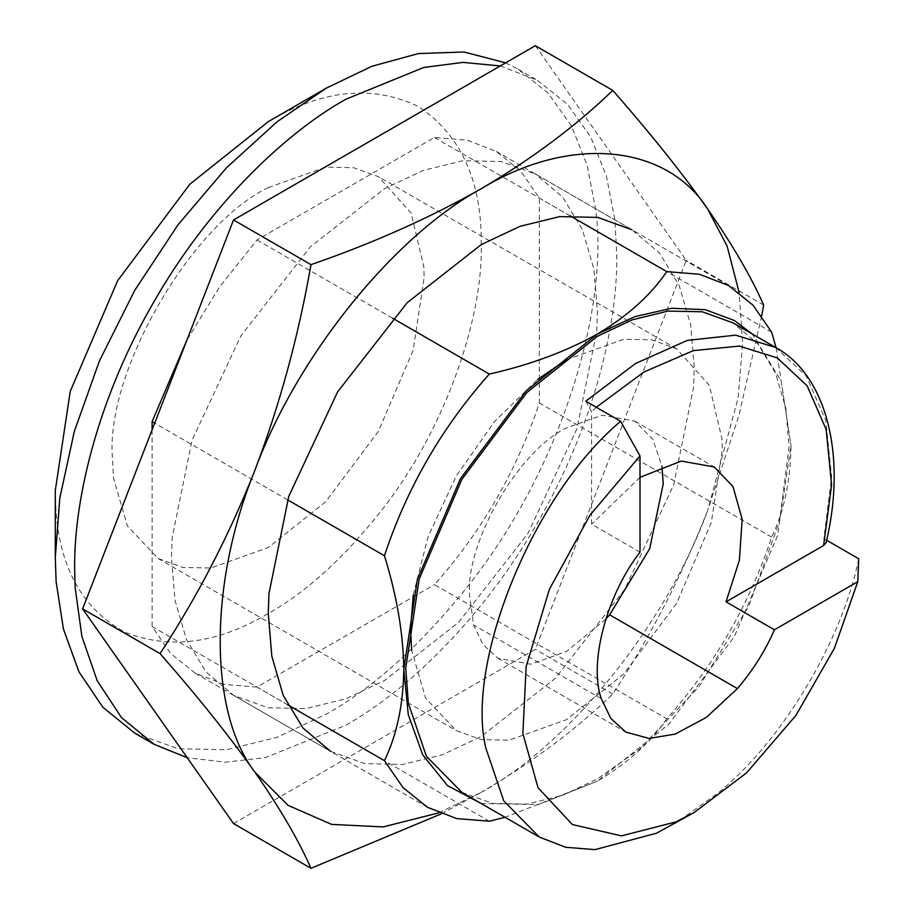 <?xml version="1.0" encoding="UTF-8"?>
<svg xmlns="http://www.w3.org/2000/svg" width="914" height="914" viewBox="0 0 914 914"><rect width="100%" height="100%" fill="white"/><g stroke="black" fill="none" stroke-linecap="round" stroke-linejoin="round"><path stroke-width="0.69" stroke-dasharray="4.57 3.43" d="M233.835 695.485L330.651 751.377L364.697 763.658L402.846 764.458L442.49 754.724L481.244 736.456L555.335 678.325L624.868 589.199L673.709 484.728L693.566 387.25L694.217 367.577L690.664 324.881L679.262 285.682L659.508 253.041L631.837 229.688L535.033 173.797L500.975 161.515L462.827 160.727L423.193 170.45L384.44 188.718L310.349 246.849L240.805 335.975L191.974 440.445L172.118 537.935L171.455 557.609L175.02 600.304L186.41 639.492L206.176 672.133L233.835 695.485L267.893 707.767L306.041 708.567L345.686 698.833L384.44 680.564L458.52 622.434L528.063 533.308L576.894 428.837L596.751 331.359L597.413 311.685L593.86 268.99L582.458 229.791L562.693 197.15L535.033 173.797M438.743 812.877L481.244 792.347L441.222 813.883M481.244 792.347C569.228 744.533 665.849 624.331 707.607 510.755C681.81 575.877 650.197 636.978 612.791 694.046C575.557 729.909 531.708 762.676 481.244 792.347M761.693 315.856L738.935 415.31L707.607 510.755L738.135 397.898L742.602 343.013L739.14 292.56M535.341 45.7L686.254 260.387L535.341 649.34L233.527 823.583M612.791 694.046L535.341 649.34M763.693 305.105L686.254 260.387M566.429 359.75L623.805 339.265L651.716 339.837L676.646 348.828L709.31 385.331L722.003 438.914L722.289 449.734L711.355 522.294L676.646 603.354L623.805 673.938L566.429 719.695L509.064 740.18L481.141 739.597L456.223 730.606L425.57 698.079L411.666 650.322M268.27 187.599L325.635 167.113L353.558 167.696L378.476 176.688L411.151 213.179L423.833 266.774L424.13 277.593L413.185 350.153L378.476 431.202L325.635 501.786L268.27 547.543L210.894 568.028L182.983 567.445L158.053 558.465L127.4 525.938L113.496 478.171L112.411 457.56C105.441 372.535 191.152 224.079 268.27 187.599M413.254 594.888L428.095 536.678L456.223 476.091L494.634 421.434L537.626 379.481M858.714 558.774C843.142 637.184 784.646 739.277 717.25 793.695L674.863 823.651M461.878 792.358L492.52 803.417L526.852 804.137L562.533 795.374L597.413 778.934L639.811 748.977L699.267 686.3L748.817 605.925L779.528 521.506L789.09 446.935L785.891 408.512L775.632 373.232L757.843 343.858L732.948 322.848M826.633 540.254L823.857 538.654L826.119 542.573M505.636 62.849L518.021 69.133L548.126 93.102L571.33 125.698L587.085 165.011L595.517 208.758C609.147 302.98 564.921 461.227 472.138 580.801C423.982 642.176 375.391 686.608 326.355 714.108L277.033 737.358L226.581 749.731L178.024 748.726L134.678 733.085M268.27 121.653C322.619 89.423 372.821 84.454 418.863 106.732C461.182 135.466 481.975 181.429 481.244 244.609C483.095 316.507 446.649 426.884 382.817 508.767C344.978 556.992 306.796 591.895 268.27 613.5C217.326 643.764 169.456 649.957 124.635 632.088C82.534 608.793 59.627 567.914 55.948 509.452L55.286 490.544M500.301 65.934L537.375 80.306L567.48 104.276L590.684 136.883L606.45 176.185L614.882 219.943L616.779 255.794C617.647 328.686 591.301 430.643 537.386 522.945C484.397 615.796 409.278 689.59 345.709 725.282L265.528 757.569L225.312 762.219L187.221 757.706M605.754 619.166L566.429 651.499L530.794 664.227L497.981 658.286L483.015 644.61L473.589 624.97L469.625 595.608C465.295 542.802 518.535 450.591 566.429 427.935L602.063 415.207L634.887 421.16L652.802 439.371L661.896 466.037M640.006 552.182L591.598 524.236L591.598 411.551L585.794 401.2M640.006 477.325L591.598 524.236M776.112 347.766L791.021 445.826L781.196 381.161L752.256 333.998M666.774 718.77C650.871 742.248 627.747 763.041 597.413 781.173L668.682 724.334L734.319 636.647L777.437 535.97L791.021 445.826C790.53 481.004 784.075 511.429 771.667 537.101C749.217 604.874 714.245 665.438 666.774 718.77L434.436 584.629C481.918 531.297 516.878 470.733 539.329 402.96L539.329 198.052L520.752 171.124L496.313 151.45L467.043 140.116L434.436 137.488L256.983 239.948L219.554 286.985L186.913 340.088M481.187 803.509L538.437 804.594L597.413 781.173L505.031 817.276M771.667 332.193L539.329 198.052M771.667 537.101L539.329 402.96M489.321 821.218L256.983 687.077L434.436 584.629M287.624 704.774L152.101 626.524L170.678 653.441L195.116 673.127L224.387 684.449L256.983 687.077M152.101 429.831L152.101 626.524M287.624 499.867L154.695 423.125M392.517 318.186L256.983 239.948M569.97 215.738L434.436 137.488M775.54 347.434L806.137 375.871L825.753 420.337L831.637 476.788L823.857 538.654M601.366 698.742L473.589 624.97M596.305 407.267L591.598 411.551M676.646 348.828L378.476 176.688M158.053 558.465L456.223 730.606M518.021 69.133L537.375 80.306M497.981 658.286L625.77 732.057M634.887 421.16L714.268 466.985M427.455 807.268L195.116 673.127M728.641 285.579L496.313 151.45"/><path stroke-width="1.37" d="M631.837 229.688L597.79 217.406L559.642 216.618L519.997 226.341L481.244 244.609L407.153 302.74L337.62 391.866L288.778 496.336L268.922 593.826L268.27 613.5L271.824 656.195L283.214 695.383L302.98 728.024L330.651 751.377M739.14 292.56L727.11 246.14L707.607 208.94C681.81 172.597 650.208 133.09 612.791 90.417C575.557 126.269 531.708 159.047 481.244 188.718C393.26 236.532 296.639 356.734 254.88 470.31C279.81 404.685 298.512 336.135 310.977 264.66C373.403 243.033 430.163 217.726 481.244 188.718C569.228 134.941 665.849 143.578 707.607 208.94C732.537 244.769 751.228 276.828 763.693 305.105L761.693 315.856M441.222 813.883L310.977 868.3C298.524 840.035 279.821 807.976 254.88 772.136C229.083 735.793 197.481 696.285 160.064 653.613C197.481 596.556 229.083 535.455 254.88 470.31C208.655 583.498 208.655 712.326 254.88 772.136L288.013 805.337L331.633 824.394L383.172 826.919L438.743 812.877M310.977 868.3L233.527 823.583L82.614 608.895L233.527 219.954L535.341 45.7L612.791 90.417M160.064 653.613L82.614 608.895M310.977 264.66L233.527 219.954M411.666 650.322L410.569 629.7L413.254 594.888M537.626 379.481L566.429 359.75M694.217 812.466L656.56 833.202L594.968 849.632L565.64 847.267L539.317 837.075L503.785 800.927L485.802 747.995C465.18 662.033 533.41 494.143 620.64 421.32L585.794 401.2L635.481 363.543L687.305 340.396L735.621 335.164L775.54 347.434L732.948 322.848L702.295 311.788L667.963 311.08L632.294 319.831L597.413 336.272L526.852 392.552L461.878 479.347L419.195 579.03L405.736 668.271L408.364 703.277L426.347 756.209L461.878 792.358L539.317 837.075M620.64 421.32L640.006 455.926L590.021 515.176L549.337 589.427L526.156 666.592L522.877 733.599L538.026 787.708L572.37 824.542L621.451 835.876L675.869 821.937L694.286 812.432L746.669 772.753L795.9 715.434L834.391 648.3L857.789 581.658L858.714 558.774L826.633 540.254M187.221 757.706L154.043 744.27L134.678 733.085L102.859 707.253L78.912 671.756L63.42 628.992L56.12 581.681L55.286 557.609L55.286 490.532L70.241 391.375L117.666 280.632L189.872 184.182L268.259 121.653L326.344 88.11L371.872 66.276L418.532 53.549L463.992 52.007L505.636 62.849M55.286 557.586L59.821 498.016L74.331 431.385L99.477 360.813L134.689 290.435L178.024 224.764L226.581 167.696L277.022 121.813L326.344 88.11M154.043 744.27L121.471 717.593L97.227 680.793L81.894 636.475L75.154 587.599L74.651 568.782C73.783 495.891 100.129 393.934 154.043 301.62C207.021 208.78 282.152 134.986 345.709 99.295L423.73 67.487L462.952 62.392L500.301 65.934M661.896 466.037L663.244 483.826L649.694 548.674L609.627 614.825L605.754 619.166M640.006 455.926L640.006 552.182C606.256 595.574 588.616 663.872 601.366 698.742L610.803 718.381L625.77 732.057L649.066 738.443L675.16 734.091L706.282 717.444L737.404 688.608C753.067 670.213 765.406 650.608 774.421 629.792L726.024 601.846L739.369 560.282L742.179 519.255L732.948 486.522L714.268 466.985L681.273 461.067L640.006 477.325M489.321 374.077C529.983 364.903 566.017 351.547 597.413 334.033L526.144 390.884L460.507 478.559L417.39 579.248L403.794 669.391C403.291 633.619 396.847 595.745 384.44 555.758C406.89 487.973 441.85 427.421 489.321 374.077L392.517 318.186M752.256 333.998L734.319 320.471L705.288 309.675L671.504 308.281L634.819 316.655L597.413 334.033C627.632 316.016 650.757 295.211 666.774 271.629L699.381 274.257L728.641 285.579L753.09 305.265L771.667 332.193L776.112 347.766M505.031 817.276L489.321 821.218L456.714 818.59L427.455 807.268L403.017 787.582L384.44 760.665C396.813 735.153 403.268 704.728 403.794 669.391L408.272 714.599L422.691 754.793L447.437 785.583L481.187 803.509M775.54 347.434C826.485 374.831 846.935 455.663 826.119 542.573L823.605 545.509L726.024 601.846M857.789 581.658L774.421 629.792M384.44 760.665L287.624 704.774M154.695 423.125L152.101 421.617L152.101 429.831M384.44 555.758L287.624 499.867M186.913 340.088L152.101 421.617M666.774 271.629L569.97 215.738M737.404 688.608L609.627 614.825M823.605 545.509L831.603 484.866L826.153 429.431L807.108 385.765L777.243 357.911L739.3 346.075L693.395 350.61L643.982 371.987L596.305 407.267"/></g></svg>
